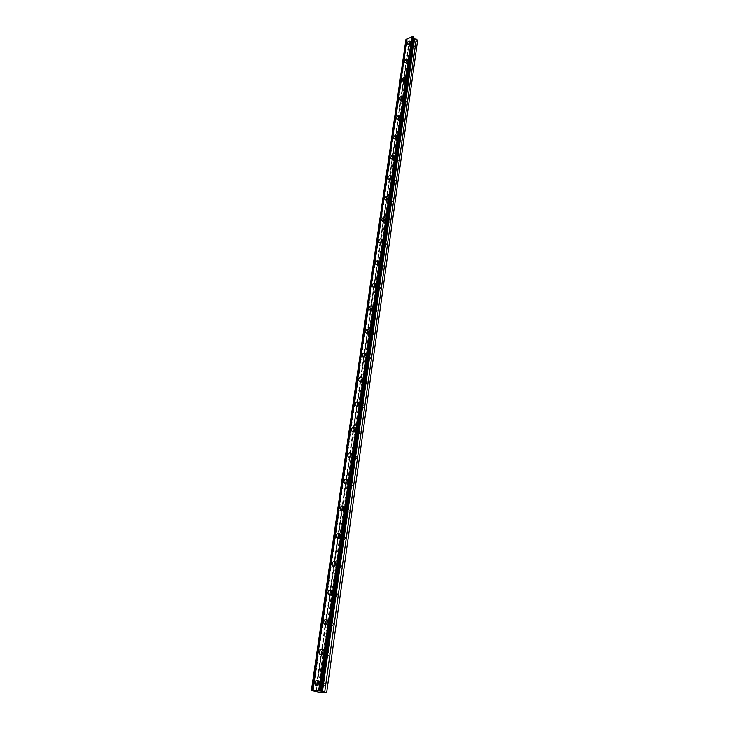 <?xml version="1.0" encoding="UTF-8"?>
<svg xmlns="http://www.w3.org/2000/svg" width="729" height="729" viewBox="0 0 729 729"><rect width="100%" height="100%" fill="white"/><g stroke="black" fill="none" stroke-linecap="round" stroke-linejoin="round"><path stroke-width="0.55" stroke-dasharray="3.65 2.73" d="M321.006 683.665C320.56 685.196 319.867 685.652 318.928 685.041L318.582 683.547C319.038 682.025 319.73 681.56 320.669 682.18L321.006 683.665M324.897 684.631C324.451 686.153 323.758 686.609 322.819 685.998L322.482 684.513C322.92 682.991 323.612 682.535 324.551 683.146L324.897 684.631M411.858 44.004L409.944 45.344L411.858 44.004M414.582 46.474L412.669 47.813L414.582 46.474M409.27 62.229L407.347 63.56L409.27 62.229M412.031 64.671L410.099 66.002L412.031 64.671M406.636 80.773L404.704 82.104L406.636 80.773M409.425 83.188L407.493 84.509L409.425 83.188M403.957 99.654L402.007 100.985L401.934 100.474L403.884 99.144L403.957 99.654M406.773 102.033L404.832 103.363L404.75 102.853L406.7 101.522L406.773 102.033M401.223 118.882L399.273 120.212L399.191 119.674L401.15 118.344L401.223 118.882M404.076 121.224L402.126 122.554L402.043 122.016L403.994 120.695L404.076 121.224M398.444 138.455L396.476 139.786L396.394 139.23L398.362 137.909L398.444 138.455M401.333 140.77L399.364 142.091L401.242 140.223L401.333 140.77M395.61 158.403L393.633 159.724L393.542 159.15L395.519 157.828L395.61 158.403M398.535 160.681L396.558 162.002L396.467 161.428L398.444 160.107L398.535 160.681M392.731 178.723L390.744 180.045L390.644 179.443L392.63 178.122L392.731 178.723M395.683 180.965L393.696 182.277L393.605 181.685L395.583 180.364L395.683 180.965M389.787 199.427L387.792 200.748L387.691 200.12L389.687 198.798L389.787 199.427M392.776 201.623L390.79 202.944L390.68 202.316L392.676 201.004L392.776 201.623M386.789 220.523L384.784 221.844L384.675 221.188L386.68 219.876L386.789 220.523M389.824 222.682L387.819 223.994L387.71 223.347L389.714 222.035L389.824 222.682M383.736 242.028L381.723 243.349L381.604 242.666L383.618 241.354L383.736 242.028M386.807 244.151L384.794 245.463L384.675 244.78L386.689 243.477L386.807 244.151M380.62 263.953L378.597 265.274L378.479 264.563L380.502 263.251L380.62 263.953M383.727 266.03L381.704 267.343L381.586 266.632L383.609 265.329L383.727 266.03M377.449 286.315L375.417 287.627L375.289 286.889L377.321 285.577L377.449 286.315M380.593 288.338L378.561 289.65L378.433 288.912L380.465 287.609L380.593 288.338M374.205 309.114L372.173 310.426L372.027 309.661L374.068 308.349L374.205 309.114M377.394 311.092L375.362 312.404L375.225 311.629L377.257 310.326L377.394 311.092M370.906 332.378L368.856 333.691L368.71 332.889L370.76 331.577L370.906 332.378M374.132 334.301L372.091 335.604L371.945 334.802L373.986 333.499L374.132 334.301M367.534 356.107C367.024 357.529 366.341 357.966 365.475 357.42L365.32 356.581C365.83 355.16 366.514 354.722 367.38 355.269L367.534 356.107M370.806 357.975C370.305 359.397 369.621 359.834 368.756 359.288L368.601 358.449C369.102 357.028 369.785 356.599 370.651 357.137L370.806 357.975M364.09 380.328C363.589 381.759 362.905 382.196 362.031 381.641L361.866 380.766C362.368 379.335 363.051 378.898 363.926 379.454L364.09 380.328M367.407 382.142C366.915 383.563 366.231 384.001 365.357 383.445L365.183 382.57C365.685 381.149 366.368 380.711 367.243 381.267L367.407 382.142M360.582 405.051C360.08 406.49 359.397 406.928 358.513 406.363L358.34 405.442C358.841 404.003 359.525 403.565 360.408 404.13L360.582 405.051M363.944 406.8C363.452 408.24 362.76 408.668 361.885 408.112L361.702 407.192C362.204 405.752 362.887 405.324 363.771 405.88L363.944 406.8M357 430.283C356.499 431.732 355.816 432.179 354.923 431.604L354.741 430.639C355.233 429.19 355.925 428.752 356.809 429.326L357 430.283M360.408 431.978C359.916 433.418 359.224 433.855 358.34 433.29L358.149 432.324C358.641 430.875 359.333 430.447 360.217 431.012L360.408 431.978M353.337 456.053C352.845 457.52 352.153 457.958 351.26 457.375L351.059 456.363C351.551 454.905 352.244 454.468 353.137 455.051L353.337 456.053M356.791 457.684C356.308 459.133 355.615 459.571 354.722 458.997L354.522 457.985C355.005 456.536 355.697 456.099 356.59 456.673L356.791 457.684M349.601 482.379C349.109 483.846 348.416 484.293 347.514 483.701L347.305 482.644C347.788 481.176 348.48 480.739 349.382 481.322L349.601 482.379M353.1 483.938C352.617 485.396 351.934 485.833 351.032 485.25L350.813 484.193C351.296 482.735 351.989 482.297 352.891 482.88L353.1 483.938M345.774 509.27C345.3 510.747 344.598 511.193 343.696 510.601L343.468 509.489C343.951 508.013 344.644 507.566 345.546 508.159L345.774 509.27M349.337 510.756C348.854 512.223 348.161 512.669 347.259 512.077L347.022 510.965C347.505 509.489 348.198 509.052 349.109 509.644L349.337 510.756M341.874 536.754C341.4 538.239 340.707 538.676 339.787 538.084L339.55 536.918C340.024 535.432 340.716 534.986 341.628 535.587L341.874 536.754M345.482 538.157C345.008 539.633 344.316 540.08 343.405 539.478L343.159 538.321C343.632 536.836 344.325 536.398 345.236 537L345.482 538.157M337.882 564.838C337.418 566.333 336.716 566.779 335.796 566.178L335.54 564.948C336.014 563.453 336.707 563.007 337.627 563.617L337.882 564.838M341.546 566.16C341.081 567.654 340.388 568.091 339.468 567.49L339.204 566.269C339.668 564.784 340.37 564.337 341.281 564.939L341.546 566.16M333.809 593.543C333.344 595.055 332.643 595.502 331.722 594.891L331.44 593.606C331.905 592.103 332.606 591.656 333.527 592.267L333.809 593.543M337.527 594.791C337.062 596.286 336.37 596.732 335.44 596.131L335.158 594.846C335.622 593.351 336.315 592.905 337.245 593.506L337.527 594.791M329.636 622.912C329.18 624.425 328.478 624.871 327.549 624.261L327.257 622.912C327.713 621.4 328.405 620.953 329.335 621.564L329.636 622.912M333.408 624.06C332.953 625.573 332.26 626.02 331.331 625.409L331.03 624.06C331.485 622.557 332.178 622.11 333.107 622.721L333.408 624.06M325.371 652.938C324.915 654.46 324.223 654.915 323.284 654.305L322.965 652.883C323.421 651.361 324.123 650.915 325.052 651.526L325.371 652.938M329.207 654.004C328.752 655.517 328.059 655.972 327.121 655.362L326.802 653.949C327.257 652.428 327.95 651.981 328.879 652.592L329.207 654.004M413.78 36.906L413.707 37.416M317.935 684.704L318.445 685.843C319.903 686.791 320.988 686.071 321.68 683.693L321.152 681.387L318.628 681.761M409.324 45.134L409.434 45.845C410.609 46.437 411.603 45.736 412.414 43.758L412.313 43.057C411.138 42.464 410.145 43.157 409.324 45.134M406.727 63.332L406.828 64.07C408.021 64.671 409.015 63.979 409.835 61.983L409.725 61.254C408.532 60.644 407.538 61.336 406.727 63.332M404.076 81.848L404.185 82.614C405.379 83.234 406.39 82.541 407.201 80.536L407.092 79.771C405.889 79.151 404.887 79.844 404.076 81.848M401.369 100.702L401.488 101.495C402.7 102.133 403.711 101.449 404.522 99.426L404.404 98.634C403.192 97.987 402.18 98.679 401.369 100.702M398.626 119.893L398.745 120.722C399.966 121.388 400.986 120.695 401.797 118.654L401.67 117.834C400.449 117.178 399.437 117.861 398.626 119.893M395.82 139.449L395.956 140.305C397.187 140.979 398.207 140.296 399.018 138.246L398.881 137.389C397.651 136.706 396.631 137.398 395.82 139.449M392.977 159.359L393.113 160.252C394.353 160.945 395.382 160.262 396.193 158.193L396.047 157.3C394.808 156.607 393.778 157.291 392.977 159.359M390.07 179.644L390.215 180.573C391.473 181.284 392.503 180.601 393.305 178.523L393.159 177.594C391.901 176.883 390.872 177.566 390.07 179.644M387.108 200.311L387.263 201.286C388.53 202.015 389.568 201.332 390.37 199.227L390.215 198.261C388.949 197.532 387.91 198.215 387.108 200.311M384.092 221.379L384.256 222.391C385.532 223.138 386.57 222.454 387.381 220.34L387.208 219.329C385.933 218.582 384.894 219.265 384.092 221.379M381.021 242.848L381.194 243.905C382.479 244.662 383.527 243.978 384.329 241.855L384.147 240.798C382.862 240.032 381.814 240.716 381.021 242.848M377.886 264.736L378.069 265.83C379.372 266.614 380.42 265.93 381.221 263.789L381.03 262.686C379.727 261.911 378.679 262.586 377.886 264.736M374.688 287.053L374.888 288.201C376.2 288.994 377.248 288.31 378.05 286.151L377.85 285.012C376.538 284.21 375.481 284.893 374.688 287.053M371.425 309.807L371.644 311.01C372.966 311.821 374.023 311.146 374.815 308.968L374.597 307.766L371.963 308.476M368.318 332.269L368.327 334.283C369.667 335.112 370.724 334.429 371.517 332.233L371.289 330.984L368.783 331.495M364.846 356.153L364.956 358.021C366.295 358.868 367.361 358.185 368.145 355.98L367.908 354.677L365.457 355.087M361.338 380.492L361.511 382.251C362.869 383.117 363.935 382.433 364.71 380.21L364.454 378.843L362.04 379.189M357.766 405.315L357.994 406.982C359.361 407.857 360.427 407.174 361.201 404.941L360.928 403.511L358.54 403.811M354.13 430.648L354.403 432.242C355.779 433.126 356.855 432.443 357.62 430.183L357.338 428.688L354.959 428.962M350.421 456.509L350.74 458.022C352.134 458.924 353.21 458.24 353.966 455.971L353.656 454.404L351.287 454.65M346.649 482.917L347.004 484.366C348.398 485.277 349.483 484.594 350.239 482.306L349.902 480.666L347.523 480.903M342.794 509.89L343.186 511.275C344.589 512.195 345.674 511.512 346.421 509.206L346.065 507.484L343.678 507.721M338.867 537.446L339.277 538.777C340.698 539.706 341.783 539.013 342.521 536.699L342.147 534.895L339.741 535.132M334.857 565.604L335.294 566.889C336.725 567.827 337.809 567.126 338.538 564.802L338.138 562.906L335.714 563.153M330.766 594.39L331.221 595.629C332.661 596.568 333.736 595.875 334.465 593.534L334.037 591.538L331.595 591.802M326.583 623.814L327.057 625.017C328.506 625.965 329.581 625.263 330.301 622.903L329.836 620.816L327.376 621.108M322.309 653.913L322.801 655.079C324.25 656.027 325.334 655.325 326.036 652.956L325.544 650.751L323.056 651.088M326.638 692.55L417.526 40.952L410.946 43.886L318.582 692.113M410.946 43.886L410.145 43.758L317.516 691.958M417.617 40.423L417.526 40.952M410.145 43.758L408.778 42.519L409.224 41.216L405.88 39.895M311.985 690.636L406.299 40.277M313.26 690.837L407.247 40.542M315.921 691.292L316.751 685.552M316.769 685.424L321.17 654.706M321.188 654.633L325.498 624.571M325.508 624.543L409.224 41.216M315.584 691.238L316.395 685.588M316.432 685.342L320.824 654.751M320.86 654.542L325.152 624.616M325.18 624.443L329.39 595.156M329.408 595.028L333.527 566.351M333.536 566.26L337.573 538.175M337.582 538.12L341.536 510.61L343.186 511.275M341.536 510.592L408.778 42.519M409.416 41.48L316.222 691.356M322.819 685.998L318.928 685.041M412.669 47.813L409.944 45.344M410.099 66.002L407.347 63.56M407.493 84.509L404.704 82.104M404.832 103.363L402.007 100.985M402.126 122.554L399.273 120.212M399.364 142.091L396.476 139.786M396.558 162.002L393.633 159.724M393.696 182.277L390.744 180.045M390.79 202.944L387.792 200.748M387.819 223.994L384.784 221.844M384.794 245.463L381.723 243.349M381.704 267.343L378.597 265.274M378.561 289.65L375.417 287.627M375.362 312.404L372.173 310.426M372.091 335.604L368.856 333.691M368.756 359.288L365.475 357.42M365.357 383.445L362.031 381.641M361.885 408.112L358.513 406.363M358.34 433.29L354.923 431.604M354.722 458.997L351.26 457.375M351.032 485.25L347.514 483.701M347.259 512.077L343.696 510.601M343.405 539.478L339.787 538.084M339.468 567.49L335.796 566.178M335.44 596.131L331.722 594.891M331.331 625.409L327.549 624.261M327.121 655.362L323.284 654.305M321.015 691.156L413.644 37.143M318.445 685.843L316.969 685.479M409.434 45.845L407.593 44.187M406.828 64.07L404.987 62.439M404.185 82.614L402.344 81.028M401.488 101.495L399.647 99.946M398.745 120.722L396.904 119.21M395.956 140.305L394.107 138.829M393.113 160.252L391.263 158.822M390.215 180.573L388.375 179.188M387.263 201.286L385.422 199.937M384.256 222.391L382.424 221.087M381.194 243.905L379.372 242.648M378.069 265.83L376.255 264.627M374.888 288.201L373.084 287.044M371.644 311.01L369.849 309.907M368.327 334.283L366.55 333.226M364.956 358.021L363.188 357.019M361.511 382.251L359.762 381.303M357.994 406.982L356.271 406.089M354.403 432.242L352.708 431.404M350.74 458.022L349.063 457.247M347.004 484.366L345.355 483.637M339.277 538.777L337.682 538.157M335.294 566.889L333.727 566.324M331.221 595.629L329.681 595.11M327.057 625.017L325.535 624.553M322.801 655.079L321.307 654.669M324.551 683.146L320.669 682.18M414.519 46.018L411.794 43.549M411.958 64.198L409.206 61.755M409.352 82.696L406.572 80.281M406.7 101.522L403.884 99.144M403.994 120.695L401.15 118.344M401.242 140.223L398.362 137.909M398.444 160.107L395.519 157.828M395.583 180.364L392.63 178.122M392.676 201.004L389.687 198.798M389.714 222.035L386.68 219.876M386.689 243.477L383.618 241.354M383.609 265.329L380.502 263.251M380.465 287.609L377.321 285.577M377.257 310.326L374.068 308.349M373.986 333.499L370.76 331.577M370.651 357.137L367.38 355.269M367.243 381.267L363.926 379.454M363.771 405.88L360.408 404.13M360.217 431.012L356.809 429.326M356.59 456.673L353.137 455.051M352.891 482.88L349.382 481.322M349.109 509.644L345.546 508.159M345.236 537L341.628 535.587M341.281 564.939L337.627 563.617M337.245 593.506L333.527 592.267M333.107 622.721L329.335 621.564M328.879 652.592L325.052 651.526M321.152 681.387L318.126 680.631M412.313 43.057L410.199 41.134M409.725 61.254L407.584 59.35M407.092 79.771L404.923 77.894M404.404 98.634L402.208 96.775M401.67 117.834L399.456 116.002M398.881 137.389L396.64 135.585M396.047 157.3L393.778 155.523M393.159 177.594L390.862 175.844M390.215 198.261L387.883 196.548M387.208 219.329L384.857 217.643M384.147 240.798L381.768 239.148M381.03 262.686L378.615 261.073M377.85 285.012L375.399 283.426M374.597 307.766L372.118 306.226M371.289 330.984L368.774 329.49M367.908 354.677L365.357 353.21M364.454 378.843L361.876 377.431M360.928 403.511L358.313 402.144M357.338 428.688L354.677 427.376M353.656 454.404L350.968 453.137M349.902 480.666L347.177 479.454M346.065 507.484L343.295 506.327M342.147 534.895L339.331 533.801M338.138 562.906L335.285 561.868M334.037 591.538L331.139 590.563M329.836 620.816L326.902 619.914M325.544 650.751L322.564 649.922M316.231 691.365L409.434 41.435"/><path stroke-width="1.09" d="M319.913 690.892L321.143 691.128L413.78 36.906L412.887 36.45L319.913 690.892L318.637 690.819L411.839 36.924L412.887 36.45M413.707 37.416L414.172 39.002L321.981 691.621L326.674 692.459L318.582 692.113L311.383 690.491L405.925 39.585L411.839 36.924M321.143 691.128L321.981 691.621M314.882 682.772L315.411 685.096C316.869 686.044 317.944 685.333 318.646 682.945L318.126 680.631C316.659 679.674 315.584 680.385 314.882 682.772M318.628 681.761L317.935 684.704M407.21 43.221L407.311 43.931C408.486 44.515 409.479 43.822 410.299 41.835L410.199 41.134C409.024 40.542 408.021 41.243 407.21 43.221M404.577 61.436L404.686 62.175C405.871 62.776 406.873 62.083 407.684 60.088L407.584 59.35C406.399 58.748 405.397 59.441 404.577 61.436M401.907 79.98L402.016 80.746C403.21 81.366 404.221 80.673 405.032 78.659L404.923 77.894C403.72 77.274 402.718 77.967 401.907 79.98M399.182 98.852L399.292 99.654C400.503 100.292 401.515 99.6 402.326 97.568L402.208 96.775C401.005 96.137 399.993 96.829 399.182 98.852M396.403 118.071L396.53 118.9C397.742 119.556 398.763 118.863 399.574 116.822L399.456 116.002C398.234 115.346 397.214 116.039 396.403 118.071M393.578 137.653L393.706 138.51C394.936 139.184 395.956 138.492 396.776 136.441L396.64 135.585C395.41 134.911 394.389 135.594 393.578 137.653M390.698 157.592L390.835 158.485C392.074 159.177 393.104 158.494 393.915 156.416L393.778 155.523C392.539 154.83 391.509 155.523 390.698 157.592M387.764 177.903L387.91 178.842C389.168 179.553 390.197 178.86 391.008 176.773L390.862 175.844C389.605 175.133 388.575 175.817 387.764 177.903M384.775 198.607L384.93 199.573C386.197 200.302 387.236 199.618 388.047 197.513L387.883 196.548C386.625 195.819 385.586 196.502 384.775 198.607M381.732 219.702L381.896 220.714C383.172 221.461 384.21 220.769 385.021 218.654L384.857 217.643C383.582 216.896 382.543 217.579 381.732 219.702M378.624 241.199L378.807 242.256C380.091 243.021 381.139 242.338 381.941 240.206L381.768 239.148C380.474 238.383 379.435 239.066 378.624 241.199M375.462 263.123L375.654 264.226C376.948 265.01 377.996 264.317 378.798 262.167L378.615 261.073C377.312 260.289 376.264 260.973 375.462 263.123M372.237 285.476L372.437 286.625C373.749 287.426 374.797 286.743 375.599 284.574L375.399 283.426C374.086 282.633 373.038 283.317 372.237 285.476M368.947 308.276L369.156 309.479C370.478 310.29 371.535 309.606 372.328 307.428L372.118 306.226C370.797 305.415 369.74 306.098 368.947 308.276M365.584 331.531L365.812 332.788C367.143 333.618 368.209 332.934 369.002 330.738L368.774 329.49C367.443 328.651 366.377 329.335 365.584 331.531M362.158 355.26L362.404 356.572C363.744 357.42 364.81 356.736 365.594 354.522L365.357 353.21C364.017 352.362 362.951 353.046 362.158 355.26M358.668 379.472L358.923 380.848C360.281 381.704 361.347 381.021 362.131 378.798L361.876 377.431C360.518 376.565 359.452 377.248 358.668 379.472M355.096 404.194L355.369 405.625C356.736 406.5 357.811 405.816 358.586 403.574L358.313 402.144C356.946 401.269 355.88 401.952 355.096 404.194M351.46 429.427L351.743 430.93C353.128 431.814 354.194 431.131 354.968 428.871L354.677 427.376C353.301 426.483 352.225 427.167 351.46 429.427M347.733 455.197L348.043 456.764C349.437 457.666 350.512 456.983 351.278 454.705L350.968 453.137C349.583 452.235 348.498 452.919 347.733 455.197M351.287 454.65L350.421 456.509M343.933 481.514L344.27 483.163C345.664 484.074 346.749 483.382 347.505 481.094L347.177 479.454C345.774 478.534 344.699 479.226 343.933 481.514M347.523 480.903L346.649 482.917M340.051 508.395L340.407 510.127C341.819 511.056 342.894 510.364 343.651 508.058L343.295 506.327C341.892 505.407 340.808 506.099 340.051 508.395M343.678 507.721L342.794 509.89M336.087 535.87L336.47 537.692C337.882 538.622 338.967 537.929 339.714 535.605L339.331 533.801C337.919 532.863 336.834 533.555 336.087 535.87M339.741 535.132L338.867 537.446M332.032 563.954L332.442 565.859C333.864 566.798 334.948 566.105 335.686 563.772L335.285 561.868C333.855 560.929 332.77 561.622 332.032 563.954M335.714 563.153L334.857 565.604M327.895 592.659L328.323 594.664C329.754 595.611 330.838 594.91 331.567 592.559L331.139 590.563C329.699 589.615 328.615 590.317 327.895 592.659M331.595 591.802L330.766 594.39M323.649 622.019L324.113 624.124C325.562 625.072 326.638 624.37 327.357 622.01L326.902 619.914C325.453 618.957 324.369 619.659 323.649 622.019M327.376 621.108L326.583 623.814M319.32 652.045L319.812 654.259C321.261 655.207 322.346 654.496 323.056 652.127L322.564 649.922C321.106 648.965 320.031 649.676 319.32 652.045M323.056 651.088L322.309 653.913M414.172 39.002L416.25 39.175L417.617 40.423L326.674 692.459M311.401 690.436L318.637 690.819M311.383 690.491L405.925 39.585M412.696 36.532L319.685 690.873M312.668 690.5L406.964 39.12M311.629 690.445L406.117 39.503M340.407 510.127L341.536 510.592M324.715 691.985L416.25 39.175M321.343 691.274L413.853 37.571M320.55 690.983L413.361 36.523M371.963 308.476L371.425 309.807M368.783 331.495L368.318 332.269M365.457 355.087L364.846 356.153M362.04 379.189L361.338 380.492M358.54 403.811L357.766 405.315M354.959 428.962L354.13 430.648M322.437 691.712L414.491 39.202M316.969 685.479L315.411 685.096M388.375 179.188L387.91 178.842M385.422 199.937L384.93 199.573M382.424 221.087L381.896 220.714M379.372 242.648L378.807 242.256M376.255 264.627L375.654 264.226M373.084 287.044L372.437 286.625M369.849 309.907L369.156 309.479M366.55 333.226L365.812 332.788M363.188 357.019L362.404 356.572M359.762 381.303L358.923 380.848M356.271 406.089L355.369 405.625M352.708 431.404L351.743 430.93M349.063 457.247L348.043 456.764M345.355 483.637L344.27 483.163M337.682 538.157L336.47 537.692M333.727 566.324L332.442 565.859M329.681 595.11L328.323 594.664M325.535 624.553L324.113 624.124M321.307 654.669L319.812 654.259"/></g></svg>
